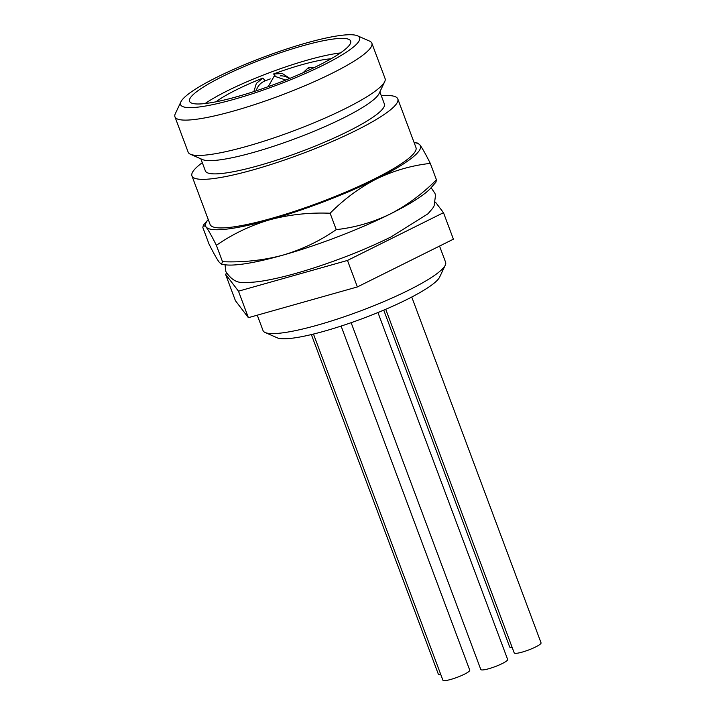 <?xml version="1.0" encoding="UTF-8"?>
<svg xmlns="http://www.w3.org/2000/svg" width="716" height="716" viewBox="0 0 716 716"><rect width="100%" height="100%" fill="white"/><g stroke="black" fill="none" stroke-linecap="round" stroke-linejoin="round"><path stroke-width="1.07" d="M205.089 103.543A86.001 13.899 159.5 0 1 227.652 90.69A86.001 13.899 159.5 0 1 340.395 52.957M289.855 78.375L282.444 73.596L273.619 73.945L275.06 75.833M331.007 58.802A69.756 11.277 -20.5 0 0 273.619 73.945M256.247 90.798A14.338 14.132 -37.3 0 1 265.099 80.89L262.924 78.044A69.756 11.277 -20.5 0 0 236.674 89.67A69.756 11.277 -20.5 0 0 216.008 101.797M265.099 80.89L270.263 78.912M262.924 78.044L256.355 83.405L253.876 91.576M280.207 75.86A14.338 14.132 -37.3 0 1 289.336 78.59M222.372 76.558A86.001 13.899 159.5 0 1 304.389 45.332A86.001 13.899 159.5 0 1 350.652 41.063A86.001 13.899 159.5 0 1 317.832 65.809A86.001 13.899 159.5 0 1 235.815 97.027A86.001 13.899 159.5 0 1 189.543 101.296A86.001 13.899 159.5 0 1 222.372 76.558M217.073 77.149A95.559 15.439 -20.5 0 0 180.915 101.824A95.559 15.439 -20.5 0 0 225.459 101.645A95.559 15.439 -20.5 0 0 323.131 65.21A95.559 15.439 -20.5 0 0 357.508 35.8A95.559 15.439 -20.5 0 0 217.073 77.149M180.915 101.824L175.304 113.719A105.109 16.987 -20.5 0 0 174.946 116.824A105.109 16.987 -20.5 0 0 231.492 111.607A105.109 16.987 -20.5 0 0 331.741 73.444A105.109 16.987 -20.5 0 0 371.855 43.202A105.109 16.987 -20.5 0 0 369.554 41.098L357.508 35.8M174.946 116.824L188.156 152.159A105.109 16.987 -20.5 0 0 190.456 154.262A105.109 16.987 -20.5 0 0 344.951 108.778A105.109 16.987 -20.5 0 0 384.716 81.633A105.109 16.987 -20.5 0 0 385.065 78.536L371.855 43.202M190.456 154.262L202.503 159.561A95.559 15.439 -20.5 0 0 342.946 118.212A95.559 15.439 -20.5 0 0 379.095 93.536L384.716 81.633M200.856 158.836L205.367 170.891A95.559 15.439 -20.5 0 0 256.775 166.148A95.559 15.439 -20.5 0 0 347.904 131.458A95.559 15.439 -20.5 0 0 384.376 103.963L379.865 91.908M191.942 175.912L210.101 224.493A109.888 17.757 -20.5 0 0 269.225 219.033A109.888 17.757 -20.5 0 0 374.02 179.143A109.888 17.757 -20.5 0 0 415.96 147.523L397.801 98.942A109.888 17.757 159.5 0 1 355.852 130.563A109.888 17.757 159.5 0 1 251.056 170.453A109.888 17.757 159.5 0 1 191.942 175.912A109.888 17.757 159.5 0 1 202.297 162.675M414.108 142.565A114.667 18.526 159.5 0 1 414.188 142.574A114.667 18.526 159.5 0 1 419.997 145.053A114.667 18.526 159.5 0 1 376.67 178.848A114.667 18.526 159.5 0 1 269.708 219.803C289.175 214.594 309.312 212.401 330.112 213.234L336.243 229.63C319.971 240.916 302.197 249.419 282.918 255.138C263.452 260.347 243.315 262.539 222.515 261.707L221.468 264.249L219.284 262.298C216.876 259.022 213.44 252.909 208.974 243.95L202.843 227.554L203.326 225.227L206.074 226.963C208.472 230.239 211.909 236.361 216.384 245.311C232.655 234.025 250.43 225.522 269.708 219.803A114.667 18.526 159.5 0 1 226.265 229.165A114.667 18.526 159.5 0 1 206.074 226.963A114.667 18.526 159.5 0 1 208.195 219.597A114.667 18.526 159.5 0 1 208.249 219.535M257.268 315.174L263.023 330.55A97.466 15.752 -20.5 0 0 265.153 332.51A97.466 15.752 -20.5 0 0 408.406 290.329A97.466 15.752 -20.5 0 0 445.28 265.162A97.466 15.752 -20.5 0 0 445.612 262.289L439.543 246.071M265.153 332.51L277.199 337.8A87.916 14.204 -20.5 0 0 406.402 299.762A87.916 14.204 -20.5 0 0 439.669 277.056L445.28 265.162M351.135 322.692L480.803 669.505A14.338 2.318 -20.5 0 0 488.518 668.798A14.338 2.318 -20.5 0 0 502.185 663.589A14.338 2.318 -20.5 0 0 507.653 659.472L377.95 312.552M385.727 309.285L514.204 652.894A14.338 2.318 -20.5 0 0 521.91 652.187A14.338 2.318 -20.5 0 0 535.586 646.978A14.338 2.318 -20.5 0 0 541.054 642.852L411.754 297.033M383.749 310.135L509.685 646.978A14.338 2.318 -20.5 0 0 512.137 647.362M313.474 334.059L442.891 680.2A14.338 2.318 -20.5 0 0 450.606 679.484A14.338 2.318 -20.5 0 0 464.272 674.284A14.338 2.318 -20.5 0 0 469.75 670.158L341.102 326.075M311.362 334.569L438.38 674.284A14.338 2.318 -20.5 0 0 440.823 674.669M381.306 95.747A109.888 17.757 159.5 0 1 397.801 98.942M330.112 213.234C344.181 199.048 359.7 187.583 376.67 178.848C393.827 170.605 411.709 165.459 430.307 163.391C425.832 154.441 422.395 148.328 419.997 145.053L417.804 143.093L414.188 142.574M222.515 261.707L216.384 245.311M430.307 163.391L436.438 179.797C422.368 193.973 406.849 205.438 389.88 214.174C372.723 222.416 354.841 227.563 336.243 229.63M221.468 264.258L225.084 264.768A114.667 18.526 -20.5 0 0 282.918 255.138A114.667 18.526 -20.5 0 0 389.88 214.174A114.667 18.526 -20.5 0 0 431.077 187.753L435.946 182.124L436.438 179.797M435.453 202.136L443.49 212.679L347.475 260.436L238.482 291.179L225.504 274.165L226.766 273.539M347.475 260.436L357.382 286.937L248.389 317.68L238.482 291.179M443.49 212.679L453.398 239.18L357.382 286.937M225.504 274.165L235.412 300.666L248.389 317.68M314.422 67.474L308.336 67.725A9.559 0.456 69 0 1 309.464 69.828M308.336 67.725L303.029 72.755M285.729 80.04L274.201 76.12L268.178 86.69M243.359 94.861L233.183 97.743M431.122 187.699L434.952 193.383L435.516 195.298L434.129 205.805L432.733 208.258L427.98 213.789L391.034 236.942C366.95 248.792 340.592 259.326 311.97 268.536C294.598 274.058 279.383 278.005 266.325 280.368C257.715 281.952 250.403 282.623 244.389 282.381C237.273 283.259 231.098 279.652 225.862 271.561L225.021 264.759M208.195 219.597L203.326 225.227"/></g></svg>
